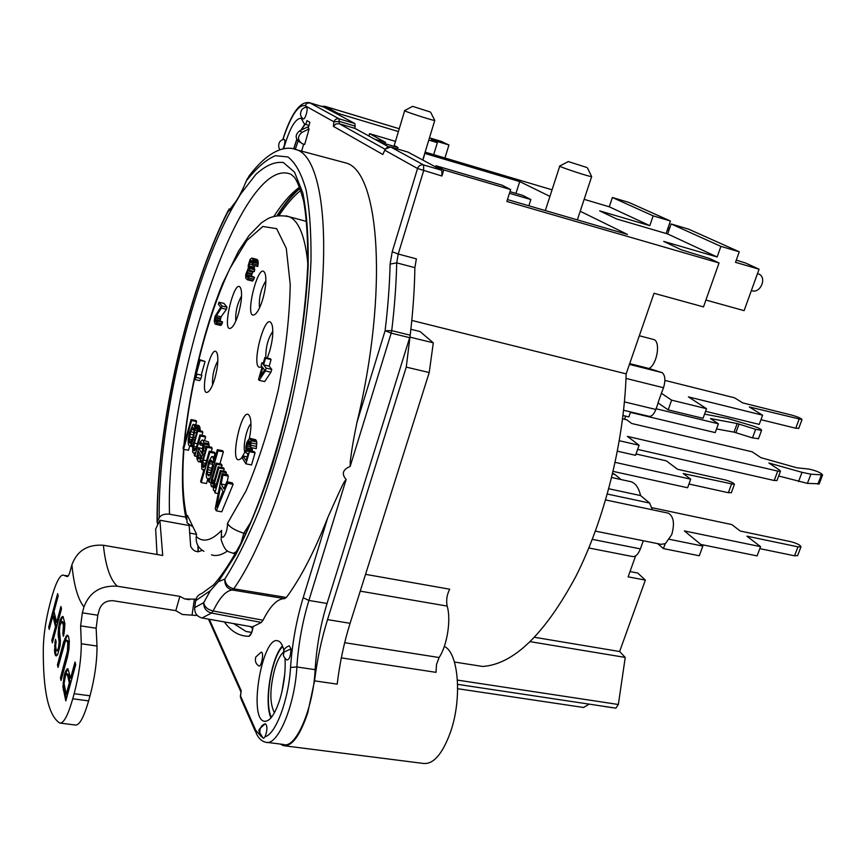 <?xml version="1.0" encoding="UTF-8"?>
<svg xmlns="http://www.w3.org/2000/svg" width="866" height="866" viewBox="0 0 866 866"><rect width="100%" height="100%" fill="white"/><g stroke="black" fill="none" stroke-linecap="round" stroke-linejoin="round"><path stroke-width="1.3" d="M308.697 126.479L299.604 130.842L302.007 132.346C297.33 136.308 297.406 140.097 302.223 143.713L304.68 144.449L309.119 128.937L308.166 128.352L309.887 122.323L306.965 120.601L305.86 124.466L309.01 125.397M302.007 132.346L309.119 128.937M751.352 290.608L751.785 290.738C760.824 293.78 767.449 276.655 758.291 273.851L757.523 273.494M757.479 273.602L758.291 273.851M669.494 228.667L667.935 228.202M669.699 228.072L668.141 227.617M299.604 130.842C294.96 134.782 295.035 138.549 299.82 142.143L300.329 142.479M440.642 141.18L448.956 144.979L431.257 139.653L437.362 142.663L433.693 154.657M595.407 531.129L661.029 544.324L665.413 543.631L671.735 534.647C674.809 523.594 673.694 516.439 668.368 513.181L667.599 513.018M665.229 543.599L663.421 548.6L699.284 555.766L702.835 546.1L684.357 530.923L760.565 546.663L746.903 536.173L797.987 546.836L800.963 546.857C800.498 545.158 797.185 543.447 791.037 541.715L740.235 531.042L731.802 524.569L652.055 507.703M669.483 539.323L702.835 546.1M657.716 543.664L663.421 548.6M700.832 544.454L757.079 555.896L760.565 546.663M759.818 548.643L794.555 555.799L797.651 555.517M819.225 483.791L807.404 483.369L778.686 475.997M777.019 480.446L774.204 480.511L637.647 449.411M622.6 418.808L626.659 419.761L631.747 423.506L752.143 451.803L760.878 457.649L796.752 467.77L808.985 469.091C816.389 470.747 820.936 472.695 822.603 474.958L810.901 474.178L802.024 472.338L768.911 463.007L779.681 470.206L780.461 471.266L777.733 471.093L627.385 436.367L639.108 445.254L635.568 455.31L617.436 451.208M639.108 445.254L619.331 440.729M272.833 331.375C268.081 338.184 265.732 346.952 265.786 357.701M671.626 400.146L668.173 409.878L657.998 402.896L661.386 393.272L671.626 400.146L706.515 408.687L688.427 396.877L762.632 415.204L749.285 406.944L802.013 419.631C801.429 418.451 798.192 416.99 792.293 415.247L742.757 402.906L734.509 397.797L664.893 380.38M661.386 393.272L663.529 387.73C665.673 380.477 665.24 375.454 662.23 372.661L649.013 368.505C657.207 364.337 660.877 341.301 653.668 339.504L652.996 339.331M705.563 411.307L759.233 424.394L762.632 415.204M760.965 419.696L795.735 428.226L798.744 428.345M668.173 409.878L703.04 418.31L706.515 408.687M623.607 410.267L648.818 416.275C651.513 416.752 653.873 414.478 655.865 409.466L658.149 403.004M656.114 408.774L718.39 423.788L710.466 418.549L737.183 423.539L755.65 429.33L761.571 430.348C761.56 429.417 758.897 428.031 753.582 426.191L727.83 418.505L704.556 414.121M630.426 412.4L715.197 432.589L718.39 423.788M716.518 428.951L734.043 432.145L752.489 437.904L758.486 438.683M636.034 453.99L666.311 460.842L677.515 469.264L725.448 480.024C731.001 481.604 733.989 483.076 734.4 484.451L683.242 473.561L690.711 479.179L615.163 462.368M731.402 492.581L728.349 492.711L688.968 484.007M613.15 471.396L687.615 487.753L690.711 479.179M630.015 571.56L637.722 573.032L645.354 580.101L619.623 651.513L625.241 657.424L530.295 641.684M321.416 106.323L324.956 106.323L338.454 113.543L338.162 114.55L323.581 106.973M390.49 146.939L390.707 146.993C387.99 146.495 386.084 147.61 384.98 150.327L417.542 168.502C418.722 165.623 420.746 164.443 423.615 164.962L423.658 170.689L398.219 254.03L392.222 251.746L417.542 168.502L441.909 176.014L441.833 170.299L435.609 166.954L435.977 165.752L502.096 185.194L510.659 189.567L506.859 201.464L719.04 262.961L709.535 258.479L681.315 249.809L663.67 241.387L717.145 256.975L667.664 233.961L616.614 218.957L599.651 210.86L649.803 225.658L609.263 206.801L584.149 199.342M441.909 176.014L443.782 169.931L435.977 165.752M314.542 680.849L337.188 684.151C339.753 662.847 344.062 642.561 350.091 623.303L327.532 619.634C321.524 639.021 317.194 659.427 314.542 680.849L307.787 712.696C300.015 735.797 291.864 746.784 283.344 745.669L280.378 744.067M327.532 619.634L406.251 367.119L410.203 335.185C413.006 311.262 414.565 288.757 414.879 267.659L416.373 258.869L398.219 254.03L396.704 262.863C396.26 284.026 394.604 306.629 391.724 330.65L410.203 335.185M293.715 148.887L297.872 150.154C321.091 159.474 331.353 231.406 317.27 332.317C303.306 433.087 266.815 542.148 233.755 588.804L286.386 597.464C300.534 578.347 314.326 551.739 327.749 517.662C347.06 474.211 343.748 483.271 346.14 479.483C341.366 473.908 342.698 469.556 350.156 466.449L391.183 333.15L409.672 337.664L409.91 336.798M409.672 337.664L327.045 603.472C320.517 624.754 316.545 646.826 315.137 669.667C313.362 708.356 295.642 749.35 283.528 744.468L267.193 742.389M281.97 691.555L284.784 673.845M283.442 652.152C280.248 655.01 277.412 660.422 274.933 668.368C269.694 688.427 269.521 703.224 274.425 712.761M271.004 717.849C263.773 703.214 271.123 657.521 282.468 645.863M454.444 662.035L482.687 666.463C513.56 664.319 544.562 634.41 575.706 576.724C604.544 519.957 624.213 441.324 626.15 373.863L411.794 320.431M410.874 329.286L420.075 331.559L433.292 342.839L410.43 337.253M605.291 706.645L615.888 708.15L618.356 704.491L625.241 657.424M457.67 688.708L583.554 707.479L589.053 704.21M285.044 745.875L423.063 763.401C433.216 764.721 442.353 754.318 450.472 732.192C462.357 698.581 458.547 652.466 444.301 646.458M350.091 623.303L429.222 372.542L406.251 367.119M429.222 372.542L433.292 342.839M341.323 657.879L436.009 672.352L436.518 664.406L439.116 657.521C447.246 645.387 451.262 619.461 447.159 606.081C446.022 600.376 446.867 594.758 449.703 589.205L365.539 574.342M719.04 262.961L703.484 306.9L654.025 293.282L626.15 373.863M643.297 540.763L640.385 548.903C638.155 554.467 635.492 557 632.375 556.502L588.848 547.983M612.554 473.918L614.838 474.416L613.28 473.724M614.838 474.416L621.106 479.569M608.798 488.76L640.58 495.579C638.794 487.926 635.644 483.315 631.108 481.745L629.582 481.409M640.58 495.579L649.684 503.059L652.336 509.803M645.354 580.101L628.131 576.843L635.633 555.864M534.647 637.311L619.623 651.513M437.362 142.663L428.778 140.086M338.454 113.543L398.403 131.556M368.862 136.005L369.555 133.667L395.47 141.374M380.369 142.305L397.97 147.523L394.236 145.477L404.649 110.729M424.73 153.401L519.719 181.579L549.921 196.398M580.209 211.25L627.493 234.448L507.465 199.581M552.064 189.816L425.119 152.113M369.555 133.667L385.63 142.392L374.48 139.09M509.468 193.291L530.869 199.548L522.696 195.391L509.987 191.667M397.526 149.006L397.97 147.523M528.845 205.794L530.869 199.548M519.719 181.579L515.93 193.41M422.77 160.048L424.351 155.328L422.9 160.123M434.635 120.168L434.764 120.439C432.924 120.731 401.283 110.35 404.693 110.577L412.508 106.388M430.24 111.974L412.573 106.356L430.24 111.974M510.659 189.567L443.782 169.931M739.261 251.8L720.891 246.377L671.118 223.948L688.676 229.176L739.261 251.8L735.505 262.333L759.071 269.196L744.121 310.656L705.909 300.047M720.891 246.377L717.145 256.975M736.284 260.157L745.507 263.004L759.071 269.196M671.118 223.948L667.664 233.961M666.106 233.506L670.414 221.003L653.159 215.861L649.803 225.658M653.159 215.861L612.381 197.491L609.263 206.801M612.381 197.491L628.943 202.449L670.414 221.003M667.903 228.31L669.45 228.786M668.877 230.432L667.318 229.999M300.794 190.368C293.639 196.095 286.43 204.408 279.144 215.32M203.932 551.328C198.206 548.091 195.651 543.166 196.268 536.53L196.582 534.279L187.521 515.562L186.829 516.937L187.067 522.88L193.021 526.918M184.426 443.175C190.282 383.259 208.067 314.542 230.107 268.168L246.799 240.531L262.885 226.481L276.644 228.667L286.267 248.282L290.218 284.394C289.688 315.798 285.769 350.708 278.451 389.137C269.402 427.306 258.631 461.167 246.139 490.719L227.498 523.356C229.393 526.993 234.827 530.295 243.801 533.261L245.76 533.618M249.386 438.348C251.097 429.709 251.411 422.954 250.317 418.105C243.389 396.552 226.762 471.483 241.419 458.19L245.695 450.753M267.269 358.037L269.781 350.849C272.628 340.392 273.461 332.024 272.292 325.735C266.165 304.226 248.077 375.389 261.889 366.524M262.939 298.543C265.656 288.475 266.479 280.519 265.418 274.695C259.497 254.539 241.993 325.497 255.741 313.784C258.328 311.078 260.731 305.99 262.939 298.543M238.713 312.799C241.365 302.84 242.166 295.079 241.116 289.515C235.66 271.383 219.596 337.935 231.969 327.326C234.361 324.815 236.613 319.976 238.713 312.799M215.006 377.803C217.691 367.628 218.47 359.726 217.355 354.097C211.932 336.939 197.102 401.629 208.814 391.313C211.001 388.975 213.068 384.472 215.006 377.803M199.678 359.661L200.133 360.353L195.684 376.277L196.928 374.144L196.019 377.403L194.774 379.535L194.32 378.81L199.678 359.661L205.058 361.468L201.226 375.097M196.928 374.144L201.854 375.227L200.944 378.485L199.678 380.618L194.774 379.535M227 307.203L221.988 306.001L221.393 308.112L215.493 317.075L215.374 321.502L216.229 322.065L217.236 320.517L217.647 321.059L216.284 323.873L215.039 323.916L214.248 321.134L215.006 316.426L220.722 307.257L218.405 304.302L218.99 302.212L223.958 303.414L227 307.203L226.405 309.314L221.101 316.794L220.051 321.178M217.236 320.517L222.226 321.697L222.086 323.808L220.711 325.443L215.721 324.274M250.739 260.374L248.823 265.83L249.679 268.471L249.17 270.246L247.979 270.116L246.604 273.245L246.788 276.914L247.763 277.401L248.856 275.702L249.332 276.222L247.221 279.729L245.727 278.062L245.727 274.598L248.293 268.146L248.261 265.223L250.198 259.237L251.876 258.1L257.061 259.432L258.1 261.067L257.797 266.522L252.591 265.202L251.909 261.023L250.739 260.374L251.465 260.558M249.3 268.07L254.485 269.369L254.247 265.613M254.485 269.369L254.366 271.556L249.17 270.246M246.853 272.357L252.028 273.656L253.446 271.318M252.028 273.656L251.605 276.395M248.856 275.702L254.063 277.012L253.944 279.198L252.417 281.017L247.221 279.729M264.682 381.57L270.928 372.228L265.342 370.962L259.129 380.336L264.682 381.57M259.129 380.336L258.512 379.503L262.171 366.881L261.121 365.528L261.933 362.724L262.983 364.066L264.888 357.496L270.441 358.762L271.08 359.563L269.174 366.134L271.751 369.403L270.928 372.228M243.162 456.036L246.085 460.69L248.25 453.232L247.34 453.827L246.085 452.55L245.857 446.78L246.864 442.299L249.505 438.272L251.14 440.762L250.675 447.484L250.09 441.855L248.932 440.762L246.972 444.464L246.767 450.223L247.914 451.348L248.726 450.58L254.344 451.727L255.069 452.842L251.53 464.955L245.912 463.83L242.491 458.341L243.162 456.036L247.2 456.847M250.155 438.586L255.751 439.744L249.505 438.272M255.751 439.744L256.758 441.931L256.304 448.642L250.675 447.484M252.352 451.316L252.179 447.798M222.097 473.605L222.908 475.023L221.144 484.007L223.893 488.879L226.784 481.777L232.261 482.838L233.116 484.31L221.739 511.828L216.294 510.821L215.223 508.797L222.097 473.605L227.509 474.665L228.332 476.094L227.206 481.853M214.541 490.643L214.898 492.927L221.003 471.71L220.332 470.53L225.723 471.591L226.405 472.771L225.95 474.351M214.281 480.403L212.213 480.002L216.727 464.252L216.067 463.104L221.393 464.165L222.064 465.313L221.458 467.445M216.403 484.202L214.303 483.802L218.849 467.954L218.189 466.796L223.547 467.856L224.218 469.015L223.601 471.18M209.193 478.205L208.392 480.998L209.031 482.167L218.026 450.785L217.366 449.66L222.681 450.742L223.341 451.857L219.899 463.873M204.03 469.469L200.631 481.377L201.248 482.524L209.864 452.301L209.236 451.208L214.465 452.258L215.114 453.362L214.075 456.977M207.743 479.104L206.476 483.531L201.248 482.524M206.53 460.701L203.337 460.062L206.974 447.267L206.357 446.185L211.542 447.235L212.181 448.317L211.239 451.608M208.425 441.877L202.243 439.971L208.425 441.877L209.193 446.759M194.861 452.756L194.222 454.986L194.807 456.068L200.501 435.977L199.894 434.938L204.993 435.988L205.599 437.027L204.625 440.458M203.045 446.033L202.352 448.501M197.426 443.673L194.417 443.067L197.762 431.214L197.177 430.185L202.233 431.236L202.828 432.264L201.951 435.36M198.931 425.552L193.919 424.513L195.186 428.583L193.086 439.733L190.304 445.914L189.264 445.893L188.366 444.236L188.149 440.134L189.427 433.184L192.88 424.546L198.931 425.552L199.862 427.165L200.143 430.803M191.061 419.545L183.007 448.231L183.549 449.27L191.635 420.53L191.061 419.545L196.041 420.584L196.614 421.569L195.694 424.827M189.708 446.055L188.517 450.266L183.549 449.27M227.498 523.356C227.682 534.917 219.986 543.989 221.609 530.403L221.166 539.68C225.647 553.785 229.1 551.166 233.106 553.352M244.948 452.485C242.545 446.986 246.561 427.815 250.956 423.734M630.589 411.935L628.857 416.903L623 415.518M625.642 416.145L624.548 419.263M649.013 368.505L629.69 363.623M217.853 360.754C213.88 368.321 212.116 376.374 212.571 384.915M241.56 296.02C237.208 303.804 235.281 312.171 235.779 321.113M265.884 280.768C260.828 289.103 258.707 298.142 259.508 307.895M200.133 360.353L205.058 361.468M196.019 377.403L200.944 378.485M221.393 308.112L226.405 309.314M216.132 315.614L221.101 316.794M215.493 317.075L220.462 318.255M215.266 317.909L220.235 319.089M215.071 319.381L220.04 320.55M215.082 320.539L216.998 320.994M215.374 321.502L216.511 321.773M217.647 321.059L222.649 322.239M217.085 322.628L222.086 323.808M216.284 323.873L221.285 325.053M218.99 302.212L221.988 306.001M251.876 258.1L257.83 260.222M252.634 258.891L252.894 259.735L258.1 261.067M252.894 259.735L253.024 261.023L258.23 262.355M253.024 261.023L253.056 262.225L258.263 263.545M253.056 262.225L252.872 263.762L258.079 265.083M252.872 263.762L252.591 265.202M250.426 260.612L251.876 260.98M249.982 261.305L252.222 261.868M249.635 262.084L252.32 262.766M249.137 263.859L252.125 264.617M248.823 265.83L253.998 267.139M248.856 267.02L254.041 268.33M249.679 268.471L254.864 269.781M247.979 270.116L253.153 271.415M247.546 270.798L252.72 272.097M246.604 273.245L251.779 274.533M246.42 274.771L251.595 276.059M246.442 275.962L248.477 276.471M246.788 276.914L247.947 277.207M249.332 276.222L254.539 277.531M248.737 277.899L253.944 279.198M247.849 279.253L253.056 280.552M261.933 362.724L263.286 363.027M264.888 357.496L265.516 358.286L271.08 359.563M265.516 358.286L263.61 364.867L269.174 366.134M263.61 364.867L266.165 368.137L271.751 369.403M266.165 368.137L265.342 370.962M260.222 376.591L264.595 370.009L262.799 367.693L260.222 376.591M246.767 450.223L248.694 450.612L249.44 451.695L255.069 452.842M249.44 451.695L245.912 463.83M247.34 453.827L248.033 453.979M250.761 439.517L256.379 440.675M251.14 440.762L256.758 441.931M251.248 442.959L256.866 444.117M251.01 445.297L256.639 446.455M248.358 441.216L249.873 441.53M247.741 442.299L250.328 442.84M247.243 443.544L250.393 444.193M246.972 444.464L250.274 445.146M246.669 446.022L250.187 446.737M246.464 447.722L252.049 448.869M246.496 449.129L252.082 450.266M247.373 451.175L247.968 451.294M222.908 475.023L228.332 476.094M221.144 484.007L225.528 484.852M226.784 481.777L227.628 483.239L233.116 484.31M227.628 483.239L216.294 510.821M220.516 486.919L216.532 507.14L222.973 491.325L220.516 486.919M220.332 470.53L215.569 487.093L214.92 487.926L214.075 487.385L215.179 487.601M221.003 471.71L226.405 472.771M214.898 492.927L218.2 493.555M212.928 486.898L212.062 486.724L213.025 485.469L213.577 490.502M212.062 486.724L212.928 486.941M216.067 463.104L211.564 478.833L210.763 484.354L211.488 486.67M216.727 464.252L222.064 465.313M212.213 480.002L211.964 481.55L213.848 481.918M211.964 481.55L211.91 482.438L213.566 482.763M211.91 482.438L211.975 483.574L213.068 483.78M218.189 466.796L213.642 482.611L212.82 484.105L211.975 483.574M218.849 467.954L224.218 469.015M214.303 483.802L214.054 485.35L215.959 485.718M214.054 485.35L213.999 486.248L215.71 486.584M213.999 486.248L214.075 487.385M217.366 449.66L213.675 462.563M218.026 450.785L223.341 451.857M209.031 482.167L210.893 482.524M209.009 478.162L208.381 478.995L208.933 479.104M207.948 479.179L206.498 477.502L206.162 473.951L208.674 461.838L211.726 456.512L215.212 457.205M211.726 456.512L215.179 457.313M214.855 458.439L213.198 458.103L212.43 456.761M213.198 458.103L213.534 459.662L214.454 459.846M213.534 459.662L214.162 460.874M213.599 460.766L213.491 462.531M209.117 463.613L207.277 472.057L207.418 474.276L208.879 475.932L210.449 473.843L212.614 464.912L212.267 461.361L211.055 460.203L209.117 463.613L212.603 464.306M208.176 475.661L209.02 475.824M207.418 474.276L209.94 474.763M207.277 472.057L210.763 472.739M207.58 469.664L211.423 470.422M208.013 467.499L212.029 468.29M209.799 461.903L212.495 462.433M210.297 460.831L212.181 461.199M209.236 451.208L205.015 466.005L203.662 467.445L202.99 467.185L203.791 467.337M209.864 452.301L215.114 453.362M203.672 469.394L202.936 470L203.824 470.173M202.936 470L201.767 468.831L201.691 463.862L206.357 446.185M206.974 447.267L212.181 448.317M203.337 460.062L202.731 462.834L205.751 463.44M202.731 462.834L202.612 464.555L205.274 465.085M202.612 464.555L202.676 465.648L204.95 466.092M202.676 465.648L202.99 467.185M205.004 450.937L203.423 450.612L202.471 454.65L203.867 454.931M202.471 454.65L201.258 458.244L202.828 458.558M201.258 458.244L200.295 460.344L202.308 460.744M200.295 460.344L199.689 461.177L202.103 461.654M199.689 461.177L198.974 461.773L201.94 462.368M198.974 461.773L201.919 462.444M198.433 461.751L196.993 459.121L196.939 456.144L198.595 447.744L202.882 448.61M202.709 443.706L200.934 443.338L201.648 442.71L202.99 445.059L201.854 453.557L198.595 447.744M200.934 443.338L200.273 445.027L203.023 445.579M202.243 439.971L200.501 441.649L199.667 443.966L200.273 445.027M203.283 440.826L203.835 442.732L208.987 443.782M203.835 442.732L204.019 444.009L209.182 445.059M204.019 444.009L204.019 445.925L206.292 446.391M204.019 445.925L203.911 447.635L205.827 448.025M203.911 447.635L203.423 450.612M200.349 457.562L201.009 455.884L198.487 451.327L197.827 454.91L198.368 458.764L199.451 458.807L200.349 457.562M198.368 458.764L199.202 458.926M197.827 456.826L200.457 457.345M197.827 454.91L200.804 455.505M198.13 452.593L199.321 452.831M199.894 434.938L195.813 449.357L193.876 450.569L194.612 450.721M200.501 435.977L205.599 437.027M194.807 456.068L196.939 456.49M194.514 452.691L193.811 453.297L194.655 453.459M193.811 453.297L192.707 452.214L192.663 447.408L197.177 430.185M197.762 431.214L202.828 432.264M194.417 443.067L193.648 446.391L196.495 446.964M193.648 446.391L193.529 448.058L196.041 448.556M193.529 448.058L193.583 449.097L195.694 449.519M193.583 449.097L193.876 450.569M194.839 426.126L199.862 427.165M195.131 427.555L200.165 428.594M195.186 428.583L200.219 429.623M195.066 430.229L197.047 430.64M194.774 432.502L196.42 432.838M193.778 437.254L195.099 437.525M193.086 439.733L194.406 440.004M192.263 442.006L193.768 442.31M191.624 443.652L193.378 444.009M190.877 445.092L193.031 445.535M190.304 445.914L192.858 446.434M189.892 446.109L192.804 446.704M193.28 424.329L193.919 424.513M190.682 431.733L189.005 440.751L190.368 443.23L193.205 436.226L194.201 429.623L192.815 427.198L190.682 431.733L193.93 432.405M189.73 443.013L190.412 443.154M189.286 442.19L190.866 442.515M189.005 440.751L191.538 441.27M189.124 439.116L192.133 439.722M189.416 436.854L192.826 437.557M189.99 434.202L193.486 434.916M191.494 429.482L194.168 430.034M192.241 428.031L193.952 428.389M191.635 420.53L196.614 421.569M591.51 176.285L591.662 176.61C589.605 176.945 556.091 165.774 559.815 165.991L568.226 161.606M586.683 167.441L568.312 161.563L586.683 167.441M448.956 144.979L444.94 158.002M293.65 148.865L296.778 139.361M300.838 130.257L304.962 123.925M298.11 141.082L295.317 149.233M305.86 124.466L303.923 123.308L301.227 118.274C295.403 118.177 289.536 128.374 283.626 148.855M60.555 723.153L75.483 725.026C79.434 725.448 83.807 717.405 88.624 700.886L90.032 695.809C94.773 677.807 97.089 661.213 97.003 646.036L96.148 628.218L97.815 615.228L99.428 609.339C101.755 603.234 106.366 600.376 113.262 600.744L175.798 610.649L179.89 596.371L184.729 598.926L195.987 599.229M179.89 596.371L117.278 586.206C100.662 585.275 89.555 592.182 83.959 606.936L82.346 612.847L80.635 625.88L81.296 643.741C81.263 658.961 78.882 675.61 74.151 693.688L72.755 698.786C67.981 715.381 63.683 723.467 59.884 723.067L59.635 722.969C48.366 715.489 42.921 690.548 43.3 648.125C43.625 634.594 45.833 619.84 49.936 603.862L51.159 599.272C55.435 583.814 59.332 575.728 62.861 575.013L67.234 576.583C68.154 576.659 69.215 574.569 70.406 570.315L71.921 564.697C77.171 550.711 87.661 544.227 103.379 545.255C105.576 566.039 110.209 579.69 117.278 586.206M202.059 550.267C197.383 552.898 193.594 551.62 190.672 546.424L189.189 525.532L159.885 520.228L162.711 555.474L103.379 545.255M338.162 114.55L354.919 123.557L355.006 128.417L388.596 146.819M441.833 170.299L423.615 164.962L390.707 146.993L407.799 152.048M384.991 149.677L382.837 154.494L385.316 149.028L390.685 146.982L407.973 152.091L435.609 166.954M252.645 628.586L250.361 626.54M346.14 479.483L308.902 600.441L303.187 597.713C296.399 620.153 292.178 643.406 290.543 667.459C288.811 699.306 275.691 734.444 265.072 736.706C267.421 730.19 267.529 725.881 265.375 723.77L265.191 723.814C256.899 731.294 257.483 728.934 263.026 737.994L263.545 738.178M286.386 597.464L284.654 598.644C277.531 598.536 270.333 605.735 263.037 620.229L261.37 622.427L211.499 613.041L202.038 617.978L252.926 626.995M252.969 626.659L261.37 622.416M283.907 650.485C282.608 644.953 280.681 641.76 278.105 640.927C262.604 634.529 247.957 718.239 264.162 721.248C269.597 721.952 274.836 714.677 279.87 699.403C284.016 685.244 285.726 671.583 285.011 658.431M261.067 652.228L255.795 657.002C254.745 660.855 255.697 663.778 258.653 665.792C261.413 668.52 264.455 651.059 261.034 652.239M290.976 648.915L284.005 652.066L283.442 654.945C283.106 655.768 284.21 657.435 286.743 659.957C289.266 659.914 290.673 656.233 290.976 648.915L289.287 645.787C285.369 647.162 283.377 649.706 283.323 653.419M196.571 534.365L189.546 533.012M185.757 517.186L169.519 514.209C164.973 384.136 241.159 152.654 290.998 174.304L294.094 176.989C297.006 180.355 300.199 188.474 303.685 201.345C306.683 218.492 308.015 240.261 307.711 266.652C306.25 295.176 302.884 325.973 297.601 359.054C285.564 425.985 265.061 492.97 243.573 538.197C232.857 558.895 222.854 574.461 213.566 584.907L202.016 593.372C198.476 594.509 196.355 596.955 195.651 600.723L210.438 590.58L218.362 581.671L235.714 554.846C247.611 531.681 259.075 504.099 270.084 472.078C291.312 405.331 305.698 326.753 308.188 265.212C308.512 236.115 306.705 211.986 302.786 192.826L294.505 172.15L283.399 162.548C274.847 161.433 265.635 165.428 255.751 174.521L240.705 194.006L247.459 178.353M159.214 517.749L157.352 521.548C156.237 429.2 187.543 290.63 227.834 211.997L233.506 205.967C191.808 279.458 157.893 423.701 159.214 517.749C161.173 514.826 164.605 513.646 169.519 514.209M157.601 525.002L157.352 521.548M233.506 205.967L240.705 194.006M274.013 216.208C282.673 202.796 291.225 193.107 299.658 187.153M263.037 620.229L213.155 610.974L211.499 613.041C206.26 611.58 203.651 608.127 203.683 602.693L194.688 607.618C194.439 613.074 196.896 616.527 202.038 617.978M194.688 607.618L195.651 600.723M350.156 466.449L350.286 460.961C351.206 455.927 351.055 451.078 356.976 422.392C388.585 291.777 379.449 172.107 346.346 163.079L340.479 161.52M283.03 148.974L284.145 145.975C285.141 141.916 285.141 139.707 284.145 139.329C281.179 139.924 279.458 141.396 278.971 143.745M303.641 144.146L301.639 151.16M303.068 118.869C304.02 119.465 305.113 117.83 306.348 113.976C307.376 109.83 307.365 107.579 306.315 107.2M355.287 126.165L339.461 121.446L333.93 121.814C334.904 119.356 336.636 118.361 339.115 118.826L339.169 123.697L335.813 123.979L333.345 126.328L382.837 154.494M385.143 149.277L339.169 123.697L355.006 128.417M240.369 696.026L241.203 690.7L209.312 619.266M240.391 697.368L241.203 690.7M265.072 736.706L263.697 738.254M210.438 590.58L203.683 602.693C204.56 606.936 207.721 609.696 213.155 610.974C219.758 597.421 226.178 590.439 232.391 590.017L284.654 598.644M64.149 675.74L62.926 686.879L65.794 700.919L75.699 664.677L75.028 662.003L70.601 678.197L67.884 668.671L66.834 669.191L64.972 672.72L64.149 675.74L65.242 675.891L66.065 672.871L64.972 672.72M57.448 664.828L63.651 641.879L67.007 635.092L68.555 636.575L69.312 641.111L68.944 649.035L67.407 657.132L61.064 680.481L60.447 677.829L67.483 651.102L67.764 642.767L66.714 640.158L65.177 641.814L58.033 667.394L57.448 664.828L58.52 664.98L64.733 642.031L63.651 641.879M56.063 642.074L55.045 641.933L55.532 639.346L56.117 641.782L55.619 645.917L56.29 650.344L57.459 650.637L58.552 647.389L59.148 642.063L58.174 634.897L58.563 627.32L60.133 619.969L62.298 616.495L63.099 616.614L62.298 616.495M64.452 630.708L64.485 625.631L63.413 625.468L62.828 633.89L63.434 636.348L64.138 632.97L64.918 623.791L63.099 616.614M63.413 625.468L62.016 621.409L59.938 625.263L59.451 630.924L60.436 641.176L60.046 645.776L57.654 654.609L56.474 655.876L55.684 655.659L54.623 652.661L55.045 641.933M56.636 622.438L60.912 606.514L61.508 608.83L52.361 642.853L51.798 640.45L55.478 626.768L52.858 615.878L49.243 629.387L48.702 627.06L57.643 593.632L58.206 595.873L53.995 611.602L56.636 622.438L57.676 622.6L61.443 608.592M197.318 615.51L182.38 614.492L175.798 610.649M157.027 554.5L155.642 529.115L159.885 520.228M194.417 598.969L192.111 614.676M63.629 678.457L64.733 678.608L65.242 675.891M66.065 672.871L66.79 671.053L65.686 670.89M66.79 671.053L67.938 669.342L66.834 669.191M75.58 664.211L71.716 678.349L70.601 678.197M66.379 698.775L64.344 690.04L63.24 689.888M64.344 690.04L64.03 687.019L62.926 686.879M64.03 687.019L64.127 684.898M64.116 682.949L63.121 682.809M66.195 694.316L64.062 683.545L65.394 676.14L66.747 673.683L68.382 674.408L70.46 682.96L67.31 694.456L66.195 694.316L69.334 682.809L70.46 682.96M68.382 674.408L67.277 674.257L69.334 682.809M66.747 673.683L67.277 674.257M64.733 642.031L65.838 638.729L64.766 638.578M65.838 638.729L66.855 636.575L65.773 636.423M66.855 636.575L67.927 635.417M61.638 678.381L60.447 677.829M61.54 677.981L67.862 654.707L66.769 654.544M67.862 654.707L68.576 651.264L67.483 651.102M68.576 651.264L68.977 648.147L67.884 647.985M68.977 648.147L69.074 645.365L67.981 645.213M69.074 645.365L68.847 642.929L67.764 642.767M68.847 642.929L68.425 641.241L67.342 641.089M68.425 641.241L66.714 640.158M57.459 650.637L56.777 650.864M58.531 650.788L59.224 649.002L58.152 648.851M59.224 649.002L59.613 647.541L58.552 647.389M59.613 647.541L60.111 644.921L59.05 644.769M60.111 644.921L60.209 642.226L59.148 642.063M60.209 642.226L60.111 640.255L59.05 640.104M60.111 640.255L59.527 637.809L58.466 637.657M59.527 637.809L59.224 635.059L58.174 634.897M59.224 635.059L59.224 631.985L58.174 631.834M59.224 631.985L59.538 628.38M59.57 628.121L58.563 627.32M59.624 627.482L59.786 626.41M60.014 624.992L60.209 623.769L59.159 623.617M60.209 623.769L61.194 620.132L60.133 619.969M61.194 620.132L62.168 617.999L61.118 617.837M62.168 617.999L63.218 616.819M63.911 634.085L62.828 633.89M63.9 634.042L64.246 632.234M64.355 631.411L63.326 631.26M64.69 627.991L63.619 627.828M64.485 625.631L63.673 622.427L62.612 622.264M63.673 622.427L62.016 621.409M56.55 655.789L55.684 655.659M56.658 655.67L55.11 654.728M56.171 654.88L55.684 652.812L54.623 652.661M55.684 652.812L55.402 650.02L54.342 649.868M55.402 650.02L55.608 646.209L54.547 646.047M52.902 640.84L51.798 640.45M52.848 640.602L56.517 626.93L55.478 626.768M56.517 626.93L53.887 616.04L52.858 615.878M49.773 627.395L48.702 627.06M49.73 627.211L58.163 595.689M797.987 546.836L794.555 555.799M817.85 484.191L821.336 475.088M807.404 483.369L810.901 474.178M798.539 481.561L802.024 472.338M774.204 480.511L777.733 471.093M799.08 419.317L795.735 428.226M663.529 387.73L625.988 378.42M624.44 401.9L655.865 409.466M737.183 423.539L734.043 432.145M739.055 424.037L735.916 432.621M755.65 429.33L752.489 437.904M728.349 492.711L731.424 484.343M271.437 717.329C263.913 703.549 271.361 657.24 282.717 646.48M360.245 591.142L447.159 606.081M457.432 680.102L618.356 704.491M592.301 539.356L640.385 548.903M442.201 141.688L429.46 137.856M399.248 128.753L325.14 106.421M227.574 550.917C221.599 555.138 216.219 556.448 211.456 554.835M286.137 215.84L289.482 216.846C298.986 221.231 305.092 236.689 307.809 263.221M251.086 521.754L243.801 533.261L240.78 543.816M186.829 516.937C182.834 499.855 181.871 477.328 183.928 449.346M221.609 530.403C211.434 540.795 202.98 542.841 196.268 536.53M233.149 553.363L236.808 551.382M629.43 364.38L662.23 372.661M607.347 494.053L649.684 503.059M277.499 215.493C285.076 203.705 292.6 194.655 300.091 188.323M293.79 148.898L296.886 139.545M301.184 130.084L305.308 124.141M457.627 684.357L615.888 708.15M439.116 657.521L344.679 642.691M198.249 551.848L198.108 545.97M255.578 731.878L241.192 699.306L240.542 695.961L255.73 730.265L256.39 733.708C258.815 738.536 261.868 741.361 265.581 742.184C277.358 747.033 294.905 705.801 296.876 666.961L315.137 669.667M261.391 736.695L255.73 730.265M303.187 597.713L327.749 517.662M253.175 626.345L253.143 626.594C252.19 632.375 250.783 635.601 248.932 636.283C239.276 636.304 231.092 631.52 224.381 621.929M247.048 179.37C242.718 189.697 238.854 197.264 235.444 202.092L227.834 211.997L229.111 208.933M248.932 636.283L251.627 632.765L253.143 626.594M251.551 632.332L246.041 631.476L251.508 632.44L246.041 631.476L233.647 623.574M282.868 139.578C290.824 115.784 298.229 104.494 305.059 105.684L306.943 103.249L309.931 102.902L339.115 118.826L354.919 123.557M356.976 422.392L385.099 330.715L391.724 330.65L391.183 333.15L385.099 330.715C387.957 307.105 389.624 284.903 390.101 264.087L396.704 262.863L414.879 267.659M392.222 251.746L390.101 264.087M305.059 105.684L333.93 121.814L333.345 126.328M324.858 107.395L308.859 102.513M290.543 667.459L296.876 666.961C298.391 644.012 302.407 621.842 308.902 600.441L327.045 603.472M346.346 163.079L297.872 150.154C285.217 144.47 267.951 150.911 248.932 176.209L247.059 180.009C256.877 167.603 266.338 159.496 275.42 155.696L287.88 156.941C295.338 162.527 301.379 173.438 306.012 189.686C309.638 208.966 311.295 232.824 310.981 261.272C309 306.586 301.39 359.747 289.103 412.909C280.183 447.884 270.181 480.349 259.107 510.291C247.719 537.959 236.299 560.876 224.846 579.04C224.446 584.864 226.957 588.534 232.391 590.017L233.755 588.804C228.31 587.321 225.333 584.063 224.846 579.04L218.362 581.671M263.545 738.189C260.85 736.555 259.627 734.097 259.876 730.796L259.984 729.962C260.569 726.715 262.366 724.647 265.375 723.77M259.984 729.962L259.876 730.796M71.921 564.697C73.794 585.005 77.81 599.088 83.959 606.936M82.346 612.847L97.815 615.228M88.624 700.886L72.755 698.786M90.032 695.809L74.151 693.688M97.003 646.036L81.296 643.741M96.148 628.218L80.635 625.88M800.963 546.857L797.543 555.788M819.139 484.04L822.603 474.958M776.932 480.662L780.461 471.266M802.013 419.631L798.668 428.518M761.571 430.348L758.41 438.9M731.326 492.797L734.4 484.451M668.368 513.181L605.659 499.953M430.64 112.277L434.764 120.439L422.716 160.015M306.64 221.458L289.482 216.846C281.699 215.049 274.63 215.58 268.254 218.438L261.619 222.649L249.127 235.4L238.475 251.237L222.681 283.399C203.315 331.223 189.178 390.988 183.971 444.778M183.603 449.281C181.449 478.443 182.304 501.728 186.168 519.124M233.658 553.45L235.498 553.775M613.788 473.832L612.641 473.583M653.668 339.504L639.325 335.759M631.108 481.745L611.688 477.512M299.777 187.478C292.134 194.363 284.578 203.716 277.098 215.547M559.75 166.175L545.309 210.579M587.44 167.928L591.662 176.61L577.351 219.888M441.974 141.591L429.471 137.824M399.258 128.72L324.956 106.323M189.394 599.683L184.729 598.926M157.092 522.23C156.237 428.334 187.208 291.247 227.975 210.947M324.674 107.297L309.736 102.805C300.361 100.716 291.366 112.991 282.749 139.621M197.946 545.677L198.076 551.837M208.479 619.114L240.878 691.837M280.173 149.742C278.787 148.465 278.376 146.495 278.939 143.853M300.935 111.79C301.498 109.289 303.306 107.752 306.337 107.2M303.078 118.88C300.708 116.834 299.993 114.496 300.913 111.866M265.234 721.4L264.162 721.248M68.198 575.966L65.145 575.468"/></g></svg>

